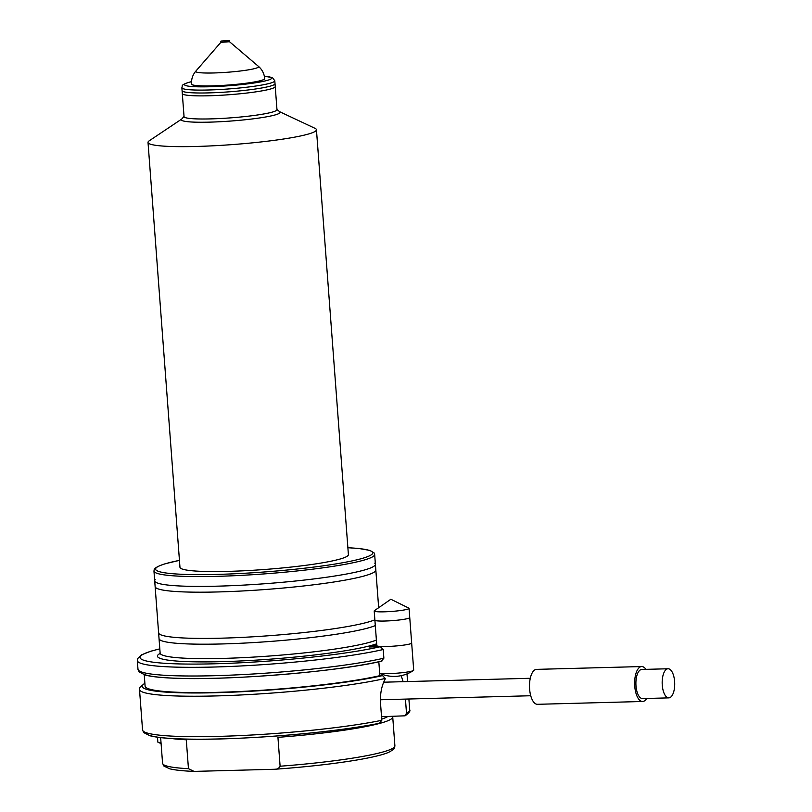 <?xml version="1.0" encoding="UTF-8"?>
<svg xmlns="http://www.w3.org/2000/svg" width="812" height="812" viewBox="0 0 812 812"><rect width="100%" height="100%" fill="white"/><g stroke="black" fill="none" stroke-linecap="round" stroke-linejoin="round"><path stroke-width="1.22" d="M408.893 699.01L409.715 709.84C410.527 711.038 408.994 713.027 405.117 715.808L381.528 716.702M280.11 766.223A116.492 11.744 -4.3 0 0 394.896 745.822C394.064 748.38 396.459 748.004 388.704 752.308C374.657 758.56 325.561 765.706 274.608 769.258L273.928 769.289C276.78 769.553 278.841 768.538 280.11 766.223L277.937 737.337A116.492 11.744 -4.3 0 0 392.724 716.925L392.643 716.407M273.928 769.289L194.048 771.4C183.076 770.964 174.986 770.111 169.779 768.812L163.973 766.132L162.573 763.29A116.492 11.744 -4.3 0 0 188.455 768.68L194.048 771.4M171.768 738.544A116.492 11.744 -4.3 0 0 186.283 739.793L188.455 768.68M161.03 742.726A14.565 1.472 175.7 0 1 158.086 742.3A14.565 1.472 175.7 0 1 157.843 742.056L157.477 737.205M378.828 661.78L379.874 675.665L382.523 675.594L385.416 678.629C381.691 685.399 380.046 693.509 380.493 702.969L381.802 720.305L379.326 723.269A131.047 13.215 175.7 0 1 233.826 738.463A131.047 13.215 175.7 0 1 145.663 732.505M405.117 715.808L406.497 713.139L405.442 699.102M403.148 681.684L401.179 675.655M379.874 675.665A128.134 12.921 175.7 0 1 236.901 691.651A128.134 12.921 175.7 0 1 145.094 686.15L144.242 674.742M376.748 644.85L369.358 646.991L380.351 646.697L383.223 649.519L383.873 658.187L381.437 661.141A131.047 13.215 175.7 0 1 234.739 677.563A131.047 13.215 175.7 0 1 141.105 671.828M375.306 625.585A110.665 11.155 175.7 0 1 369.277 627.646A110.665 11.155 175.7 0 1 248.929 642.84A110.665 11.155 175.7 0 1 159.284 639.257A110.665 11.155 175.7 0 1 159.04 638.618L158.604 632.842A110.665 11.155 175.7 0 1 158.746 632.172M374.87 619.8A110.665 11.155 175.7 0 1 368.841 621.86A110.665 11.155 175.7 0 1 245.325 637.227A110.665 11.155 175.7 0 1 158.604 632.842M374.748 563.152A110.665 11.155 175.7 0 1 375.398 564.238L375.834 570.014A110.665 11.155 175.7 0 1 375.692 570.684A110.665 11.155 175.7 0 1 365.37 575.637A110.665 11.155 175.7 0 1 245.021 590.832A110.665 11.155 175.7 0 1 155.366 587.249A110.665 11.155 175.7 0 1 155.133 586.609L154.696 580.834A110.665 11.155 175.7 0 1 155.183 579.666M375.398 564.238A110.665 11.155 175.7 0 1 364.933 569.862A110.665 11.155 175.7 0 1 241.418 585.219A110.665 11.155 175.7 0 1 154.696 580.834M646.697 698.462A17.468 7.511 -91.5 0 1 643.459 701.355A17.468 7.511 -91.5 0 1 642.627 701.487L537.483 704.308A17.468 7.511 -91.5 0 1 529.546 688.018A17.468 7.511 -91.5 0 1 535.717 669.504A17.468 7.511 -91.5 0 1 536.549 669.372L641.693 666.55A17.468 7.511 -91.5 0 1 645.916 669.352M642.627 701.487A17.468 7.511 -91.5 0 1 634.69 685.196A17.468 7.511 -91.5 0 1 640.851 666.682A17.468 7.511 -91.5 0 1 641.693 666.55M668.834 697.873L642.546 698.574A14.565 6.263 -91.5 0 1 635.938 685.003A14.565 6.263 -91.5 0 1 641.074 669.575A14.565 6.263 -91.5 0 1 641.764 669.464L668.053 668.763A14.565 6.263 -91.5 0 1 674.67 682.334A14.565 6.263 -91.5 0 1 669.524 697.762A14.565 6.263 -91.5 0 1 668.834 697.873A14.565 6.263 -91.5 0 1 662.216 684.293A14.565 6.263 -91.5 0 1 667.352 668.875A14.565 6.263 -91.5 0 1 668.053 668.763M182.304 93.532A46.599 4.699 -4.3 0 0 182.578 93.989A46.599 4.699 -4.3 0 0 209.019 95.775A46.599 4.699 -4.3 0 0 275.035 87.046A46.599 4.699 -4.3 0 0 275.238 86.549L275.014 83.656A46.599 4.699 175.7 0 1 208.796 92.893A46.599 4.699 175.7 0 1 182.091 90.65L182.304 93.532M409.735 617.516A17.468 1.766 175.7 0 1 409.745 617.556A17.468 1.766 175.7 0 1 408.091 618.45A17.468 1.766 175.7 0 1 388.593 620.875A17.468 1.766 175.7 0 1 374.9 620.185A17.468 1.766 175.7 0 1 374.9 620.135M409.745 617.556L413.704 670.174A17.468 1.766 175.7 0 1 413.45 670.499A17.468 1.766 175.7 0 1 412.049 671.057A17.468 1.766 175.7 0 1 395.17 673.321A17.468 1.766 175.7 0 1 379.691 673.26M408.781 608.087A17.468 1.766 175.7 0 1 409.055 608.361A17.468 1.766 175.7 0 1 407.401 609.254A17.468 1.766 175.7 0 1 387.892 611.68A17.468 1.766 175.7 0 1 374.2 610.979A17.468 1.766 175.7 0 1 374.433 610.665L390.846 599.256L408.781 608.087M409.055 608.361L411.664 643.033A17.468 1.766 175.7 0 1 410.009 643.916A17.468 1.766 175.7 0 1 390.501 646.342A17.468 1.766 175.7 0 1 376.809 645.652L374.2 610.979M221.138 41.036L229.431 40.6L221.138 41.036M229.491 41.716L220.823 42.366L195.844 71.111C192.688 74.836 191.246 79.16 191.53 84.083L191.53 84.123A36.692 3.695 175.7 0 1 191.53 84.103A36.692 3.695 175.7 0 0 220.285 85.544A36.692 3.695 175.7 0 0 261.231 80.449A36.692 3.695 175.7 0 0 264.702 78.581L264.712 78.622A36.692 3.695 175.7 0 1 264.712 78.622A36.692 3.695 175.7 0 1 261.241 80.489A36.692 3.695 175.7 0 1 220.285 85.585A36.692 3.695 175.7 0 1 191.53 84.123M274.801 80.774L276.973 109.661A46.599 4.699 175.7 0 1 272.568 112.026A46.599 4.699 175.7 0 1 220.559 118.501A46.599 4.699 175.7 0 1 184.05 116.654L181.868 87.757A46.599 4.699 175.7 0 0 218.387 89.604A46.599 4.699 175.7 0 0 270.396 83.139A46.599 4.699 175.7 0 0 274.801 80.774L272.507 77.688L264.357 76.186M276.953 109.427L279.805 111.853A49.512 4.994 175.7 0 1 275.41 114.847A49.512 4.994 175.7 0 1 217.717 121.841A49.512 4.994 175.7 0 1 181.573 119.232L184.03 116.41M279.602 111.68L315.026 128.337A84.448 8.516 175.7 0 1 316.447 129.727A84.448 8.516 175.7 0 1 308.458 134.021A84.448 8.516 175.7 0 1 214.195 145.744A84.448 8.516 175.7 0 1 148.017 142.394A84.448 8.516 175.7 0 1 149.215 140.811L181.746 119.039M316.447 129.727L348.399 554.647A84.448 8.516 175.7 0 1 340.411 558.94A84.448 8.516 175.7 0 1 246.148 570.663A84.448 8.516 175.7 0 1 179.97 567.314L148.017 142.394M376.677 643.814A113.578 11.449 175.7 0 1 373.205 644.911A113.578 11.449 175.7 0 1 234.14 661.242A113.578 11.449 175.7 0 1 160.126 653.396M381.711 719.138A113.578 11.449 -4.3 0 0 387.781 716.529M381.802 720.305A133.96 13.51 175.7 0 1 233.43 735.895A133.96 13.51 175.7 0 1 142.547 729.927L143.714 732.607L150.007 735.763C155.955 737.337 165.486 738.372 178.589 738.869C229.349 741.234 333.153 733.155 379.752 723.218M409.715 709.84A133.96 13.51 175.7 0 1 406.497 713.139M385.395 678.406A133.96 13.51 175.7 0 1 235.876 695.214A133.96 13.51 175.7 0 1 139.502 689.479L142.547 729.927M382.523 675.594A131.047 13.215 175.7 0 1 223.259 692.494A131.047 13.215 175.7 0 1 144.891 683.389M383.873 658.187A133.96 13.51 175.7 0 1 234.353 674.985A133.96 13.51 175.7 0 1 137.979 669.25L139.136 671.91L145.48 675.107C151.144 676.589 160.045 677.594 172.174 678.121C224.863 680.913 338.452 671.697 381.914 661.08M383.223 649.519A133.96 13.51 175.7 0 1 233.704 666.317A133.96 13.51 175.7 0 1 137.329 660.582L137.979 669.25M380.351 646.697A131.047 13.215 175.7 0 1 200.574 664.054A131.047 13.215 175.7 0 1 159.812 648.889M347.871 547.714L358.965 548.506L369.785 550.404L374.088 552.881L374.657 554.413A110.665 11.155 175.7 0 1 364.192 560.036A110.665 11.155 175.7 0 1 240.677 575.403A110.665 11.155 175.7 0 1 153.955 571.009L154.29 569.425C154.27 570.257 152.443 567.781 165.516 563.67L179.442 560.371A108.92 10.982 -4.3 0 0 165.871 563.609A108.92 10.982 -4.3 0 0 218.002 574.378A108.92 10.982 -4.3 0 0 362.487 558.341A108.92 10.982 -4.3 0 0 347.871 547.735M229.522 41.737L258.49 66.401A31.577 3.187 175.7 0 1 255.689 68.309A31.577 3.187 175.7 0 1 218.895 72.775A31.577 3.187 175.7 0 1 195.844 71.111M264.367 76.226A43.686 4.405 175.7 0 1 267.544 80.317A43.686 4.405 175.7 0 1 209.597 86.752A43.686 4.405 175.7 0 1 188.688 82.428A43.686 4.405 175.7 0 1 191.51 81.707M376.392 640.029A110.665 11.155 175.7 0 1 370.363 642.089A110.665 11.155 175.7 0 1 246.848 657.456A110.665 11.155 175.7 0 1 160.126 653.061L159.913 653.995M530.287 678.274L383.711 682.202M394.896 745.822L392.724 716.925M162.573 763.29L160.644 737.611M407.005 673.899L407.583 681.562M139.502 689.479L139.837 687.47L144.871 683.115M137.329 660.582L137.664 658.583L141.532 654.837L150.849 651.204L159.812 648.839M158.086 742.3A29.12 29.12 0 0 0 161.091 743.508M530.754 695.742L380.361 699.771M374.9 620.185L376.9 646.788M379.701 673.331A34.946 34.946 0 0 0 413.45 670.499M229.431 40.6L229.522 41.757M258.49 66.401C262.174 69.609 264.245 73.669 264.702 78.581M191.51 81.657L188.1 82.53C179.98 85.514 182.964 85.605 181.868 87.757M374.657 554.413L378.666 607.721M153.955 571.009L160.126 653.061M220.722 41.26L220.813 42.407"/></g></svg>
